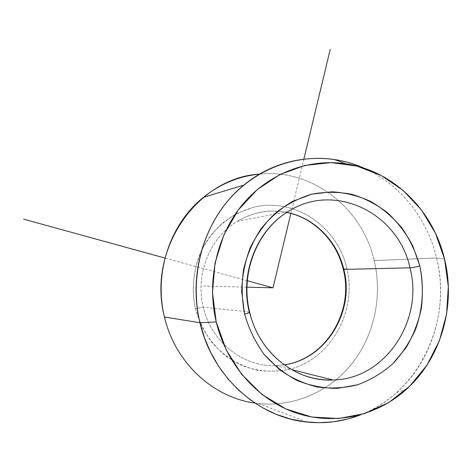 <?xml version="1.0" encoding="UTF-8"?>
<svg xmlns="http://www.w3.org/2000/svg" width="472" height="472" viewBox="0 0 472 472"><rect width="100%" height="100%" fill="white"/><g stroke="black" fill="none" stroke-linecap="round" stroke-linejoin="round"><path stroke-width="0.35" stroke-dasharray="2.36 1.77" d="M286.769 212.435C269.412 209.055 252.921 212.011 237.298 221.309C252.933 212.058 269.441 209.09 286.823 212.4C269.441 209.09 252.933 212.058 237.298 221.309C209.987 237.481 195.024 274.32 203.29 307.213C211.061 341.805 243.133 367.157 275.766 365.635L284.156 364.868L275.766 365.635C243.133 367.157 211.061 341.805 203.29 307.213L195.408 308.67L201.792 326.541C207.898 337.639 215.615 347.244 224.932 355.357C234.962 362.402 245.782 367.369 257.393 370.26C269.188 371.877 280.828 371.299 292.315 368.532C332.595 356.684 357.139 309.809 346.79 267.984L343.25 269.282L346.79 267.984C337.014 226.005 294.38 197.296 253.712 207.214L237.174 213.338C226.778 219.35 217.651 227.12 209.786 236.655C195.396 256.927 189.98 283.607 195.408 308.67L203.29 307.213C195.024 274.32 209.987 237.481 237.298 221.309L288.003 211.651C256.715 230.389 239.575 273.447 249.263 311.945L249.653 312.069M249.263 311.945C256.874 340.566 273.117 360.909 297.985 372.974C273.117 360.909 256.874 340.566 249.263 311.945L203.29 307.213L249.263 311.945M363.865 168.126C399.707 183.826 427.148 218.17 436.588 257.966L444.565 259.175L436.588 257.966C448.477 305.886 433.019 360.266 396.74 392.462C386.108 401.985 374.225 409.383 361.092 414.646C419.82 392.197 452.66 320.228 436.588 257.966C427.148 218.17 399.707 183.826 363.865 168.126M259.624 174.091C312.01 168.545 362.36 207.881 374.219 260.609L436.588 257.966L374.219 260.609C382.597 295.891 374.502 334.878 352.271 363.228C329.928 391.43 294.156 407.383 258.402 403.531L254.915 403.076C291.165 408.262 328.028 392.905 351.168 364.602C374.202 336.152 382.739 296.475 374.219 260.609C362.36 207.881 312.01 168.545 259.624 174.091M195.408 308.67C191.526 289.843 193.302 270.32 200.429 252.75C206.087 241.511 213.362 231.693 222.265 223.303C231.899 215.94 242.378 210.577 253.712 207.214C294.38 197.296 337.014 226.005 346.79 267.984C357.139 309.809 332.595 356.684 292.315 368.532C275.182 373.01 257.092 371.771 240.401 364.803C229.646 359.168 220.117 351.693 211.822 342.383C204.453 332.199 198.983 320.966 195.408 308.67M247.328 280.746L165.023 258.084M290.858 213.409L303.891 159.099M246.986 287.171L203.585 286.091M396.74 392.462L406.126 389.577M258.402 403.531L307.03 422.056M284.12 364.844L275.766 365.635L291.372 369.552"/><path stroke-width="0.71" d="M249.653 312.069C249.706 312.488 248.018 313.184 244.59 314.157L241.699 291.678C242.101 276.445 244.933 261.818 250.195 247.806C256.744 234.501 265.187 222.902 275.512 213.002C286.687 204.335 298.841 198.045 311.968 194.128L332.028 191.803C345.522 192.623 358.454 195.862 370.833 201.514C382.615 208.441 392.987 217.262 401.943 227.982C409.897 239.57 415.856 252.237 419.826 265.978C415.749 267.046 412.457 267.653 409.95 267.813C398.457 212.866 334.206 181.431 288.003 211.651C334.206 181.431 398.457 212.866 409.95 267.813C412.457 267.653 415.749 267.046 419.826 265.978C424.251 287.011 422.835 308.889 415.667 329.055C409.897 342.064 402.232 353.67 392.68 363.871C382.214 373.01 370.544 379.966 357.688 384.733L337.633 388.356C323.875 388.379 310.458 385.801 297.384 380.615C284.822 373.989 273.671 365.163 263.937 354.142C255.281 342.076 248.832 328.748 244.59 314.157C248.018 313.184 249.706 312.488 249.653 312.069L249.263 311.945C239.575 273.447 256.715 230.389 288.003 211.651C257.128 230.265 239.918 273.353 249.653 312.069C258.827 352.796 295.997 382.113 332.872 379.984C385.24 379.423 424.11 320.158 409.95 267.813L343.817 269.412C354.985 311.467 326.164 359.292 284.156 364.868C326.164 359.292 354.985 311.467 343.817 269.412C337.209 240.95 314.287 217.728 286.823 212.4C314.287 217.728 337.209 240.95 343.817 269.412L409.95 267.813C424.11 320.158 385.24 379.423 332.872 379.984C320.86 380.367 309.231 378.031 297.985 372.974C309.231 378.031 320.86 380.367 332.872 379.984L291.372 369.552M216.235 321.957L199.963 322.736C189.762 279.713 200.995 232.525 228.1 200.624C255.358 168.799 296.327 153.76 334.666 159.583C344.761 161.147 354.49 163.996 363.865 168.126C325.438 150.828 278.15 156.586 243.865 185.095C206.128 215.415 187.372 271.984 199.963 322.736L216.235 321.957C226.507 364.756 257.907 400.032 296.091 412.965C334.365 425.779 376.638 416.068 406.126 389.577C441.167 358.419 456.099 305.667 444.565 259.175C433.196 210.282 393.217 170.699 345.958 163.843C308.924 158.25 269.412 172.888 243.186 203.733C217.102 234.655 206.358 280.321 216.235 321.957L212.471 292.41L215.073 262.833L223.846 234.873L238.218 210.022L257.305 189.561L280.008 174.469L305.077 165.383L331.191 162.61L357.062 166.126L381.453 175.619L403.265 190.523L421.543 210.07L435.508 233.31L444.565 259.175L448.317 286.516L446.589 314.11L439.402 340.707L427.007 365.074L409.897 386.037L388.786 402.51L364.602 413.584L338.495 418.558L311.756 417.024L285.784 408.899L261.995 394.48L241.735 374.438L226.177 349.817L216.235 321.957M361.092 414.646L347.463 419.095L333.374 421.803L319.007 422.706L304.564 421.762L290.256 418.971L276.291 414.345L262.875 407.926L250.207 399.796L238.49 390.055L227.911 378.833L218.63 366.301L210.801 352.637L204.547 338.041L199.963 322.736L164.486 316.983C153.589 272.981 170.115 223.887 203.444 197.331C220.282 183.862 239.009 176.115 259.624 174.091C197.296 177.643 146.757 249.57 164.486 316.983L199.963 322.736C212.158 376.284 257.706 417.478 307.03 422.056C325.751 423.95 343.769 421.478 361.092 414.646M254.915 403.076C212.671 397.436 174.787 362.095 164.486 316.983C174.787 362.095 212.671 397.436 254.915 403.076M419.826 265.978L412.799 245.947C406.191 233.422 397.837 222.418 387.748 212.925C376.833 204.529 364.909 198.334 351.964 194.34C338.695 191.744 325.361 191.673 311.968 194.128L292.799 201.284C280.746 208.341 270.161 217.503 261.04 228.767C253.01 241.033 247.204 254.491 243.611 269.158C241.44 284.179 241.764 299.183 244.59 314.157C248.832 328.748 255.281 342.076 263.937 354.142L279.3 369.493C291.035 377.795 303.661 383.63 317.178 386.987C330.89 388.834 344.395 388.078 357.688 384.733C370.544 379.966 382.214 373.01 392.68 363.871L405.991 347.811C413.195 335.639 418.304 322.541 421.319 308.511C423.048 294.245 422.552 280.067 419.826 265.978M290.858 213.409L272.999 287.814L247.328 280.746M165.023 258.084L23.6 219.144M303.891 159.099L330.241 49.294M272.999 287.814L246.986 287.171M334.666 159.583L345.958 163.843M203.444 197.331L243.865 185.095M286.769 212.435C313.909 217.81 336.666 240.938 343.262 269.335C354.413 311.479 325.739 359.192 284.12 364.844"/></g></svg>
